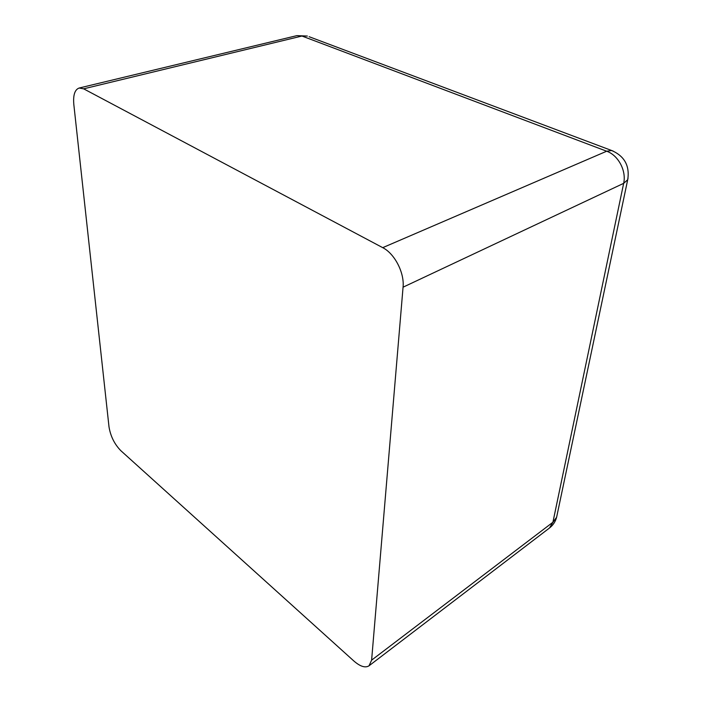 <?xml version="1.0" encoding="UTF-8"?>
<svg xmlns="http://www.w3.org/2000/svg" width="702" height="702" viewBox="0 0 702 702"><rect width="100%" height="100%" fill="white"/><g stroke="black" fill="none" stroke-linecap="round" stroke-linejoin="round"><path stroke-width="1.05" d="M83.652 88.829L79.133 88.031C74.789 89.628 73.017 95.112 73.824 104.475L109.012 426.921C110.574 436.284 114.505 444.199 120.814 450.666L353.843 660.986C360.231 666.54 365.294 668.137 369.041 665.794L549.526 527.974L552.913 522.253L623.657 183.345C626.561 170.858 618.322 155.282 606.686 151.22L301.957 36.03L296.911 35.627L307.379 36.056L301.957 36.03L83.652 88.829L382.722 247.657L606.686 151.22L611.688 150.526L309.134 36.715M382.722 247.657C394.664 253.624 404.58 272.859 403.062 287.188L371.612 660.152L369.041 665.794M613.215 151.105L611.688 150.526C624.526 156.134 629.869 165.865 627.72 179.712L623.657 183.345L403.062 287.188M628.027 178.211L556.607 517.286L552.913 522.253L371.612 660.152M557.019 515.312L556.607 517.286C555.431 521.656 553.071 525.219 549.526 527.974M79.133 88.031L296.911 35.627"/></g></svg>
